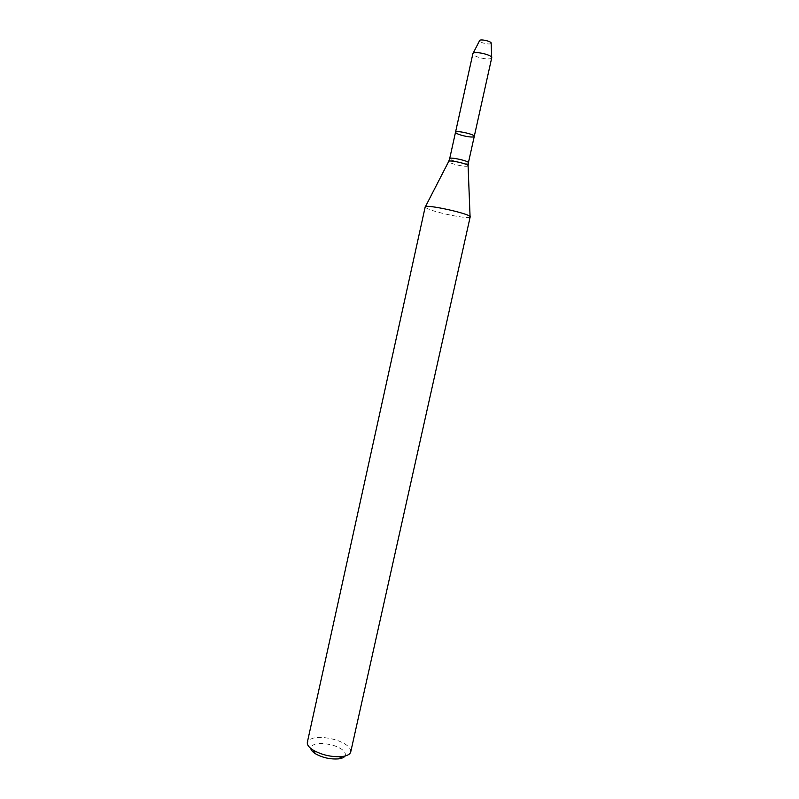 <?xml version="1.0" encoding="UTF-8"?>
<svg xmlns="http://www.w3.org/2000/svg" width="799" height="799" viewBox="0 0 799 799"><rect width="100%" height="100%" fill="white"/><g stroke="black" fill="none" stroke-linecap="round" stroke-linejoin="round"><path stroke-width="0.6" stroke-dasharray="4 3" d="M474.256 136.419C473.737 137.208 471.18 137.218 466.606 136.459C459.884 135.081 456.189 133.683 455.51 132.264M470.162 216.978L470.092 217.118C468.474 217.977 462.481 217.428 452.104 215.46C436.763 212.244 427.795 209.468 425.178 207.161L425.178 207.001M350.751 751.849C350.911 747.365 345.887 743.36 335.67 739.834C320.359 735.869 310.921 736.668 307.355 742.231M345.068 756.024C346.506 752.199 342.631 748.653 333.453 745.377C319.84 742.011 312.269 743.02 310.741 748.413M491.155 43.276C490.736 43.995 489.128 44.155 486.331 43.755C482.216 42.956 479.959 41.938 479.56 40.709M491.695 57.458L491.705 57.908C491.025 59.006 488.419 59.226 483.884 58.567C477.233 57.258 473.557 55.65 472.868 53.733L473.078 53.333M468.394 162.776C467.904 163.445 465.378 163.376 460.813 162.587C454.112 161.198 450.396 159.88 449.687 158.631M468.084 165.623L468.094 165.892C467.405 166.492 464.788 166.402 460.234 165.603C453.492 164.214 449.627 162.876 448.639 161.578L448.758 161.338"/><path stroke-width="1.2" d="M474.256 136.419L468.394 162.776C469.303 161.008 449.607 156.644 449.687 158.631L455.51 132.264C455.5 129.987 475.225 134.362 474.256 136.419C473.737 137.208 471.18 137.218 466.606 136.459C459.884 135.081 456.189 133.683 455.51 132.264C455.5 129.987 475.225 134.362 474.256 136.419L491.705 57.908M425.178 207.001C424.559 203.585 472.159 214.142 470.162 216.978L350.751 751.849C350.092 754.306 347.215 755.874 342.122 756.553C331.845 757.262 322.197 755.125 313.188 750.141C308.853 747.375 306.906 744.738 307.355 742.231L425.178 207.001M310.741 748.413C311.041 750.171 312.619 751.959 315.455 753.757C322.646 757.742 330.337 759.449 338.536 758.87C341.872 758.441 344.049 757.492 345.068 756.024M473.078 53.333L479.56 40.709C479.57 38.592 492.034 41.348 491.155 43.276L491.695 57.458M472.868 53.733L472.878 53.683C473.068 50.497 492.893 54.901 491.725 57.858M425.388 206.751L448.639 161.578C447.979 159.331 469.642 164.135 468.094 165.892L470.072 216.659M449.687 158.631L448.758 161.338M468.394 162.776L468.084 165.623M338.536 758.87L342.122 756.553M315.455 753.757L313.188 750.141M455.51 132.264L472.878 53.683"/></g></svg>
